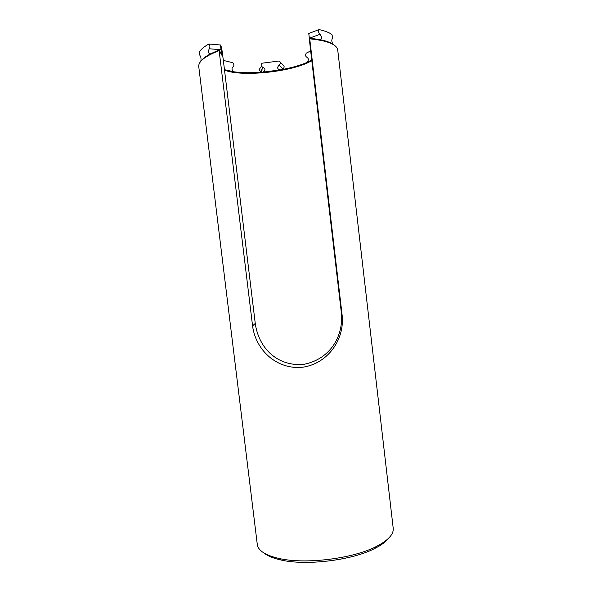 <?xml version="1.0" encoding="UTF-8"?>
<svg xmlns="http://www.w3.org/2000/svg" width="592" height="592" viewBox="0 0 592 592"><rect width="100%" height="100%" fill="white"/><g stroke="black" fill="none" stroke-linecap="round" stroke-linejoin="round"><path stroke-width="0.89" d="M309.727 38.82L342.154 315.403C344.803 339.912 327.428 363.925 302.26 367.284C276.76 369.726 255.7 350.19 252.562 325.852L219.129 50.623C205.054 56.159 198.261 61.494 198.757 66.63L257.291 544.499C258.127 550.575 265.223 555.192 278.573 558.36C304.369 564.583 352.181 558.885 375.787 546.771C388.012 540.548 393.821 534.391 393.214 528.293L337.736 50.054C336.855 44.4 327.524 40.656 309.727 38.82L309.942 43.327L308.78 33.448L310.252 47.508L341.436 313.405C343.545 337.588 328.863 360.054 302.808 364.517C276.346 366.13 258.637 347.437 255.256 323.461L223.147 58.815L221.608 47.552L220.394 44.992L221.031 49.735C221.6 51.245 222.096 56.366 221.556 54.819L219.173 49.95L219.129 50.623M224.509 70.056C241.432 77.434 294.468 71.625 311.792 60.576M224.464 69.656L234.062 71.832C242.357 72.92 251.955 73.023 262.863 72.143L280.282 69.9C290.938 67.999 299.878 65.497 307.1 62.404L311.732 60.103M334.08 45.059L333.037 44.274C330.225 42.38 325.918 40.833 320.124 39.649L309.631 38.162M320.124 39.649C322.055 38.724 322.004 36.941 319.983 34.314C318.4 32.686 318.111 31.11 319.125 29.6L308.78 33.448M200.858 61.228C201.199 58.815 200.999 57.069 200.251 55.988C199.704 55.322 199.489 53.872 199.608 51.637C201.206 49.129 204.299 46.583 208.887 44C210.101 45.214 210.204 46.805 209.198 48.766C208.044 51.793 208.391 53.517 210.256 53.953C205.883 56.299 202.841 58.623 201.132 60.909M319.125 29.6C324.786 30.851 329.011 32.456 331.809 34.41C332.593 36.534 332.711 38.006 332.179 38.82C331.505 40.337 331.779 42.143 332.993 44.245L333.037 44.274M234.062 71.832L233.936 71.81C231.753 70.152 231.435 68.502 232.967 66.859C234.277 65.867 234.21 64.491 232.789 62.715L223.339 60.421M260.436 67.74C259.111 69.123 259.252 70.404 260.857 71.573L261.871 71.898L262.071 69.109L262.952 67.281C265.638 69.049 265.608 70.67 262.863 72.143M280.282 69.9C277.3 69.16 276.893 67.599 279.061 65.201C280.793 63.684 280.771 62.293 278.987 61.013L262.034 63.211C260.584 64.898 260.894 66.26 262.952 67.281M279.061 65.201L282.858 68.953C284.567 67.473 284.545 66.104 282.791 64.854L280.06 61.901M310.652 50.905L306.182 53.206C305.302 55.285 305.561 56.64 306.959 57.283C308.706 58.519 308.795 60.206 307.204 62.352L307.1 62.404M264.091 553.083C267.636 555.955 273.119 558.226 280.541 559.906C305.465 565.945 351.433 560.469 374.233 548.74C381.056 545.358 385.851 541.858 388.618 538.232M219.173 49.95L210.256 53.953M208.887 44L220.394 44.992M252.562 325.852L255.256 323.461M342.154 315.403L341.436 313.405M319.983 34.314L309.335 38.228M261.338 71.728L262.071 69.109L260.857 71.573M209.198 48.766L221.031 49.735M374.233 548.74L375.787 546.771M280.541 559.906L278.573 558.36"/></g></svg>
